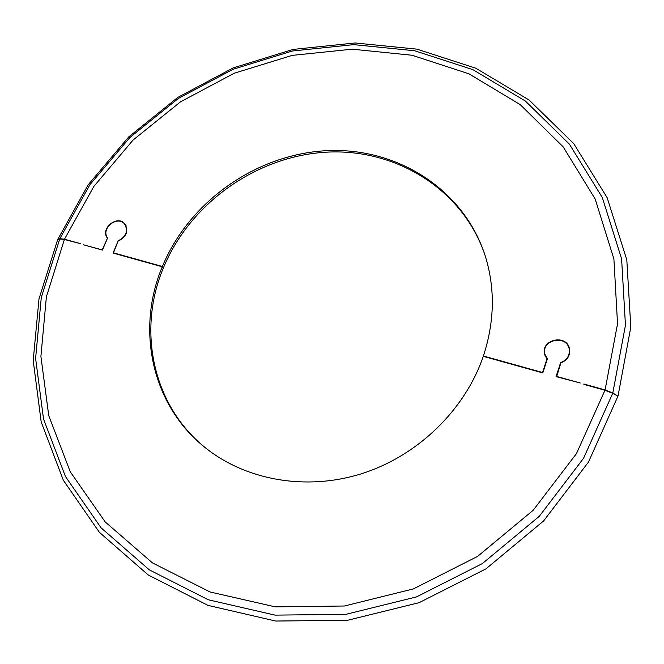 <?xml version="1.0" encoding="UTF-8"?>
<svg xmlns="http://www.w3.org/2000/svg" width="664" height="664" viewBox="0 0 664 664"><rect width="100%" height="100%" fill="white"/><g stroke="black" fill="none" stroke-linecap="round" stroke-linejoin="round"><path stroke-width="1" d="M556.507 376.388L580.278 383.012L556.05 376.621L560.607 362.586C567.097 360.054 569.953 355.547 569.197 349.048C566.575 333.942 540.571 339.852 545.011 354.493L547.368 358.942L542.787 372.919L483.284 356.327C464.941 409.995 417.88 455.77 361.897 473.615C305.847 491.319 245.182 480.188 204.412 447.013C151.284 404.376 136.037 328.995 162.265 266.787L113.054 253.059L118.209 240.8L113.461 252.843L162.389 266.488C189.115 201.814 255.706 154.662 325.692 150.728C395.561 146.736 463.14 188.178 484.977 255.125C495.261 287.603 494.738 321.227 483.4 356.004L542.546 372.496L546.97 359.017L544.663 354.593C540.073 339.512 566.865 333.419 569.554 348.99C570.343 355.589 567.454 360.212 560.906 362.859L556.606 376.778M560.607 362.586L560.773 363.266M546.464 358.377L545.011 354.493M569.197 349.048L569.629 353.173M162.265 266.787L163.352 267.982C137.29 329.867 152.313 404.808 204.944 447.436M118.209 240.8C126.384 236.517 128.484 230.889 124.525 223.926C117.188 215.012 100.405 228.856 107.609 237.886L102.447 250.096L83.473 244.808L102.513 249.954M124.525 223.926L126.11 225.727M546.97 359.017L547.136 359.664M569.654 349.554L568.193 346.251M544.654 351.555L544.82 355.14M113.461 252.843L113.893 253.291M485.185 255.773C463.132 189.182 395.702 148.105 326.09 152.189C256.354 156.223 190.087 203.242 163.468 267.683L162.954 267.542M163.468 267.683L162.389 266.488M84.054 244.966L83.598 244.518M125.305 224.374L124.035 223.436M102.289 249.73L107.485 238.185M107.269 237.961C100.065 228.607 117.279 214.596 124.766 223.718C128.833 230.798 126.716 236.567 118.424 241.032M58.108 239.463L59.851 238.658L64.508 239.198L80.842 243.754L64.383 239.48L59.727 238.949L57.685 239.596L38.993 298.875L33.2 360.527L41.185 421.947L63.329 480.23L99.368 532.287L148.246 574.982L207.973 605.385L275.643 621.031L347.479 620.309L419.108 602.671L485.932 568.874L543.6 520.958L588.47 462.086L617.96 396.176L612.706 393.304L604.979 390.266L583.897 384.39M583.822 383.999L605.087 389.934L612.814 392.963L617.354 395.844M618.068 395.835L630.8 327.144L626.808 259.856L607.145 197.673L573.737 143.631L529.05 99.99L475.839 68.226L416.942 49.144L355.149 42.969L293.073 49.426L233.172 67.902L177.711 97.459L128.758 136.892L88.212 184.75L57.809 239.314M605.087 389.934L617.537 323.816L613.901 258.993L595.168 199.009L563.138 146.802L520.161 104.58L468.875 73.787L412.012 55.245L352.269 49.186L292.21 55.378L234.218 73.231L180.5 101.841L133.107 140.029L93.881 186.376L64.508 239.198M612.814 392.963L625.455 325.227L621.604 258.86L602.298 197.498L569.405 144.146L525.349 101.028L472.851 69.637L414.709 50.763L353.671 44.637L292.343 51.004L233.147 69.255L178.325 98.463L129.936 137.448L89.881 184.741L59.851 238.658M59.727 238.949L41.284 297.505L35.599 358.386L43.525 419.009L65.437 476.503L101.052 527.814L149.317 569.861L208.272 599.766L275.029 615.121L345.878 614.341L416.502 596.903L482.396 563.553L539.276 516.31L583.556 458.276L612.706 393.304M64.383 239.48L46.389 296.825L40.902 356.41L48.754 415.681L70.284 471.847L105.194 521.912L152.438 562.898L210.073 591.981L275.286 606.863L344.442 606L413.357 588.918L477.657 556.357L533.175 510.267L576.435 453.653L604.979 390.266"/></g></svg>
